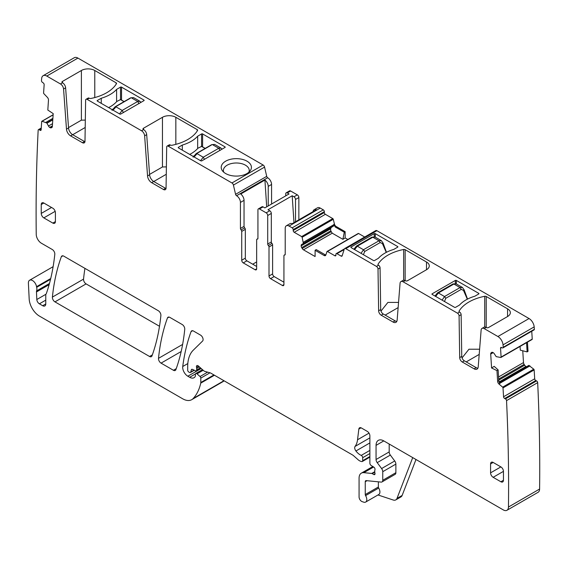 <?xml version="1.0" encoding="UTF-8"?>
<svg xmlns="http://www.w3.org/2000/svg" width="568" height="568" viewBox="0 0 568 568"><rect width="100%" height="100%" fill="white"/><g stroke="black" fill="none" stroke-linecap="round" stroke-linejoin="round"><path stroke-width="0.85" d="M201.576 146.416L197.905 148.234A35.301 20.384 180 0 1 189.691 154.411M200.561 160.687L203.245 157.229L197.103 153.687L194.093 156.953M220.05 150.442L218.765 148.269L221.03 148.099M214.661 144.421L212.624 144.726L218.765 148.269L203.245 157.229L204.53 159.409M120.508 99.613L116.845 101.431A35.301 20.384 180 0 1 108.623 107.608M119.493 113.884L122.177 110.426L116.035 106.883L113.032 110.149M138.982 103.646L137.697 101.466L139.962 101.296M139.913 101.267L133.579 97.611L131.556 97.923L137.697 101.466L122.177 110.426L123.462 112.606M386.254 252.391L382.669 244.162A1.818 0.774 -17.2 0 0 383.18 243.352A1.818 0.774 -17.2 0 0 383.173 243.338L381.433 240.711M382.669 244.162L382.52 243.686A1.818 0.774 -17.2 0 0 383.031 242.877M371.941 237.14L356.42 246.1L357.329 246.185L372.849 237.225L371.941 237.14L375.015 237.005L372.849 237.225L378.991 240.775L381.334 240.647L375.001 236.991M361.042 253.342L363.47 249.735L357.329 246.185L354.581 249.608M467.322 299.194L463.736 290.965A1.818 0.774 -17.2 0 0 464.248 290.156A1.818 0.774 -17.2 0 0 464.241 290.141L462.501 287.514M463.736 290.965L463.587 290.489A1.818 0.774 -17.2 0 0 464.099 289.68M456.076 283.801L453.917 284.028L460.052 287.578L462.402 287.451L456.068 283.794M442.11 300.145L444.531 296.539L438.397 292.989L453.917 284.028L453.001 283.943L437.481 292.903L438.397 292.989L435.642 296.411M266.719 176.35L235.578 194.334A1.455 0.838 -120 0 0 236.565 195.733L267.698 177.756A1.455 0.838 -120 0 1 266.719 176.35L264.567 167.099A2.187 1.264 -120 0 0 263.091 164.99L77.922 58.085L46.782 76.062A7.277 4.203 -120 0 0 43.147 75.7A7.277 4.203 -120 0 0 41.656 78.498A1808.824 1044.332 -120 0 0 41.471 80.692A1.455 0.838 -120 0 0 42.43 82.374L43.196 82.885A1.455 0.838 -120 0 1 44.148 84.71L43.594 92.939A0.731 0.419 -120 0 0 43.913 93.72L47.364 97.341A2.549 1.47 60 0 1 48.479 100.067L47.818 110.05L53.207 113.621L52.341 126.529A2.549 1.47 -120 0 1 51.823 127.544A2.549 1.47 -120 0 1 51.723 127.594L51.198 127.807A2.549 1.47 -120 0 1 49.892 127.552L49.707 127.431A2.549 1.47 -120 0 1 48.479 126.004L46.839 123L42.075 121.254A0.731 0.419 -120 0 0 41.684 121.566L41.137 129.795A1.455 0.838 -120 0 1 40.839 130.377A1.455 0.838 -120 0 1 40.037 130.257L39.263 129.745A1.455 0.838 -120 0 0 38.461 129.625A1.455 0.838 -120 0 0 38.163 130.2A1.455 0.838 -120 0 0 38.163 130.207A1808.824 1044.332 -120 0 0 36.238 234.392A7.277 4.203 -120 0 0 41.379 243.218L52.249 249.494A3.642 2.102 -120 0 1 54.805 254.279A264.958 152.969 -120 0 1 46.484 293.145A7.277 4.203 -120 0 1 46.093 293.947A3.642 2.102 -120 0 0 45.767 295.204L45.767 303.937L42.678 305.719A4.367 2.52 -120 0 0 44.865 305.939A4.367 2.52 -120 0 0 45.767 303.937M86.073 99.272L88.132 98.079A2.187 1.264 60 0 1 89.226 98.193L87.167 99.379A2.187 1.264 60 0 0 86.073 99.272A2.187 1.264 60 0 0 85.619 100.238L84.994 141.269A3.642 2.102 60 0 1 84.242 142.88A3.642 2.102 60 0 1 82.424 142.703L70.588 135.866A5.822 3.365 60 0 1 66.484 129.156L63.566 89.013A4.367 2.52 60 0 0 60.492 83.979L62.551 82.793A4.367 2.52 60 0 1 65.625 87.82L63.566 89.013M84.951 141.73A3.642 2.102 60 0 1 84.483 141.51L72.64 134.68A5.822 3.365 60 0 1 68.543 127.97L65.625 87.82M46.782 76.062L60.492 83.979M62.352 82.672A1.455 0.838 180 0 1 61.926 82.076A1.455 0.838 180 0 1 62.352 81.487L62.551 82.793M62.352 81.487L81.394 70.489A9.464 5.46 180 0 1 94.778 70.489L116.128 82.822A1.455 0.838 180 0 1 116.554 83.411A1.455 0.838 180 0 1 116.475 83.688A41.492 23.955 180 0 1 90.873 98.47A1.455 0.838 180 0 1 89.368 98.271L89.226 98.193M87.167 99.379L141.56 130.782A4.367 2.52 60 0 1 144.634 135.816L147.545 175.959L149.604 174.774L146.693 134.623L144.634 135.816M143.413 129.476A1.455 0.838 180 0 1 142.987 128.879A1.455 0.838 180 0 1 143.413 128.29L143.619 129.589A4.367 2.52 60 0 1 146.693 134.623M143.413 128.29L162.462 117.292A9.464 5.46 180 0 1 175.839 117.292L197.195 129.618A1.455 0.838 180 0 1 197.621 130.214A1.455 0.838 180 0 1 197.543 130.491A41.492 23.955 180 0 1 171.934 145.273A1.455 0.838 180 0 1 170.428 145.074L168.234 146.182L231.95 182.967A2.187 1.264 -120 0 1 233.427 185.076L235.578 194.334M225.638 161.198A15.102 8.719 180 0 1 244.886 160.183A15.102 8.719 180 0 1 250.105 170.925A15.102 8.719 180 0 1 247.002 173.531A15.102 8.719 180 0 1 222.528 170.925A15.102 8.719 180 0 1 225.638 161.198M178.416 147.9A0.731 0.419 180 0 1 178.416 147.304L178.416 147.9L200.802 160.829A0.731 0.419 180 0 0 201.832 160.829L224.992 147.453A0.731 0.419 180 0 0 224.992 146.863L202.606 133.934L202.606 146.885M178.416 147.304L182.321 145.053A35.301 20.384 180 0 0 197.671 136.185L201.576 133.934A0.731 0.419 180 0 1 202.606 133.934M97.348 101.097A0.731 0.419 180 0 1 97.348 100.501L97.348 101.097L119.742 114.026A0.731 0.419 180 0 0 120.771 114.026L143.931 100.65A0.731 0.419 180 0 0 143.931 100.06L121.538 87.131L121.538 100.082M97.348 100.501L101.253 98.25A35.301 20.384 180 0 0 116.603 89.382L120.508 87.131A0.731 0.419 180 0 1 121.538 87.131M77.922 58.085A7.277 4.203 -120 0 0 74.28 57.723L43.147 75.7M50.722 278.512L36.551 286.698A7.277 4.203 -120 0 0 36.671 287.316A7.277 4.203 -120 0 1 36.608 290.915A3.642 2.102 -120 0 0 36.473 291.952L36.813 299.521A3.642 2.102 -120 0 0 39.384 303.816L42.678 305.719M36.551 286.698A5.822 3.365 -120 0 0 33.704 281.43A5.822 3.365 -120 0 0 29.6 280.244A5.822 3.365 -120 0 0 28.4 283.198L29.181 298.981A14.555 8.406 -120 0 0 39.462 316.106L182.633 398.764A18.197 10.508 -120 0 0 191.736 399.666A18.197 10.508 -120 0 0 193.198 398.495A69.147 39.923 -120 0 0 200.738 383.144A3.642 2.102 -120 0 0 200.802 382.52L200.802 378.11A1.455 0.838 -120 0 0 200.042 376.52L197.018 373.836A1.818 1.051 -120 0 0 195.775 373.51A1.818 1.051 -120 0 0 195.399 374.34L195.399 375.824A1.818 1.051 -120 0 1 195.278 376.385A8.733 5.041 -120 0 1 194.043 377.706A8.733 5.041 -120 0 1 189.676 377.28L187.831 376.215A7.277 4.203 -120 0 1 182.74 366.502A254.762 147.091 -120 0 1 191.061 331.627A3.642 2.102 -120 0 1 191.672 330.86A3.642 2.102 -120 0 1 193.489 331.037L200.518 335.099A3.642 2.102 -120 0 1 202.819 338.059A3.642 2.102 -120 0 1 202.591 341.034L193.255 350.207A40.037 23.11 -120 0 0 187.703 366.445L187.703 370.194A1.455 0.838 -120 0 0 188.732 371.976L189.492 372.416A1.818 1.051 -120 0 0 190.401 372.501A1.818 1.051 -120 0 0 190.734 372.033L191.331 369.818A1.818 1.051 -120 0 1 191.657 369.349A1.818 1.051 -120 0 1 192.46 369.377L195.513 370.833A1.818 1.051 -120 0 0 196.308 370.861A1.818 1.051 -120 0 0 196.684 370.031L196.684 368.405A3.642 2.102 -120 0 0 196.528 367.283A2.187 1.264 -120 0 1 196.883 365.607A2.187 1.264 -120 0 1 198.374 366.005L203.635 370.677A3.642 2.102 -120 0 0 204.97 371.444L210.082 372.814A3.642 2.102 -120 0 1 210.742 373.098L352.366 454.861A7.277 4.203 -120 0 1 353.701 455.834L358.152 459.782A7.277 4.203 -120 0 0 360.822 461.322L361.724 461.564A1.818 1.051 -120 0 0 362.299 461.514A1.818 1.051 -120 0 0 362.675 460.676L362.675 457.701A1.818 1.051 -120 0 0 361.234 455.394A11.644 6.724 -120 0 1 355.923 450.985A3.642 2.102 -120 0 1 355.071 446.42A25.475 14.711 -120 0 0 357.535 439.76L358.841 429.089A3.642 2.102 -120 0 1 359.572 427.796A3.642 2.102 -120 0 1 361.39 427.974L367.311 431.396A3.642 2.102 -120 0 1 369.882 435.848L369.882 463.254A1.818 1.051 -120 0 0 371.117 465.448L373.794 467.116A1.818 1.051 -120 0 1 374.944 469.8A3.642 2.102 -120 0 0 374.774 470.765L374.774 472.022A3.642 2.102 -120 0 0 374.944 473.187A1.818 1.051 -120 0 1 374.653 474.6A1.818 1.051 -120 0 1 373.744 474.514L372.203 473.62A1.818 1.051 -120 0 0 371.706 473.449L363.839 472.668A10.92 6.305 -120 0 0 361.333 473.158A10.92 6.305 -120 0 0 359.075 478.157L359.075 496.95A3.642 2.102 -120 0 0 362.185 501.65L363.74 502.169A5.46 3.152 -120 0 0 365.664 502.069A5.46 3.152 -120 0 0 365.579 495.615A1.455 0.838 -120 0 1 365.252 494.565L365.252 481.721A2.187 1.264 -120 0 1 365.707 480.72A2.187 1.264 -120 0 1 366.204 480.62L381.163 482.104A3.642 2.102 -120 0 0 381.994 481.941A3.642 2.102 -120 0 0 382.754 480.279L382.754 471.688A3.642 2.102 -120 0 0 381.604 468.55L377.209 462.643A3.642 2.102 -120 0 1 376.059 459.505L376.059 445.362A10.92 6.305 -120 0 1 378.324 440.363A10.92 6.305 -120 0 1 383.783 440.903L503.312 509.915A7.277 4.203 -120 0 0 506.954 510.277A7.277 4.203 -120 0 0 508.459 507.032A1808.824 1044.332 -120 0 0 506.535 400.618A1.455 0.838 -120 0 0 505.435 398.885L504.661 398.509A1.455 0.838 -120 0 1 503.56 396.769L503.007 387.909A0.731 0.419 -120 0 0 502.616 387.149L498.995 384.032A2.549 1.47 60 0 1 497.625 381.376L498.789 380.709L499.819 383.556L498.995 384.032M191.736 399.666L222.876 381.689A18.197 10.508 -120 0 0 224.069 380.787M415.989 459.498L402.144 495.438A7.277 4.203 -120 0 1 400.944 496.922L395.797 499.89A7.277 4.203 -120 0 1 393.226 500.017L377.983 494.962M365.664 502.069L378.792 494.494A5.46 3.152 -120 0 0 378.7 488.04L365.579 495.615M378.373 481.827L378.373 486.982A1.455 0.838 -120 0 0 378.7 488.04M381.994 481.941L395.122 474.365A3.642 2.102 -120 0 0 395.875 472.697L395.875 464.113A3.642 2.102 -120 0 0 394.725 460.975L390.337 455.067L377.209 462.643M389.186 444.02L389.186 451.929A3.642 2.102 -120 0 0 390.337 455.067M506.954 510.277L538.095 492.3A7.277 4.203 -120 0 0 539.6 489.048A1808.824 1044.332 -120 0 0 537.676 382.64L506.535 400.618A1.455 0.838 -120 0 0 506.535 400.61M537.676 382.64A1.455 0.838 -120 0 0 536.568 380.908L535.801 380.524L504.661 398.509M528.829 365.401L499.236 382.491L528.829 365.401L533.757 369.172A0.731 0.419 -120 0 1 534.147 369.924L534.701 378.792A1.455 0.838 -120 0 0 535.801 380.524M497.625 381.376L496.964 370.62L498.115 369.903L498.789 380.709M496.964 370.62L491.576 367.972L494.174 366.36L498.115 369.903M522.759 350.783L523.49 362.59L498.555 376.982M526.55 342.674L527.125 351.904L520.288 350.151L520.061 346.423M531.918 339.508A0.731 0.419 -120 0 0 532.088 339.479L500.948 357.457A0.731 0.419 -120 0 1 500.777 357.485L496.198 356.647L494.316 353.8A2.549 1.47 -120 0 0 493.003 352.55L492.825 352.458A2.549 1.47 -120 0 0 491.682 352.401A2.549 1.47 -120 0 0 491.597 352.465L491.142 352.806A2.549 1.47 -120 0 0 490.709 354.07L491.576 367.972M500.948 357.457A0.731 0.419 -120 0 0 501.097 357.08L500.55 348.212A1.455 0.838 -120 0 1 500.848 347.453A1.455 0.838 -120 0 1 501.501 347.488L502.268 347.864A1.455 0.838 -120 0 0 502.921 347.893A1.455 0.838 -120 0 0 503.22 347.275A1808.824 1044.332 -120 0 0 503.035 344.868A7.277 4.203 -120 0 0 497.909 336.519L484.206 328.609A4.367 2.52 -120 0 0 482.019 328.389A4.367 2.52 -120 0 0 481.124 330.086L478.213 366.864A5.822 3.365 -120 0 1 477.021 369.129A5.822 3.365 -120 0 1 474.11 368.838L462.274 362.008A3.642 2.102 -120 0 1 459.697 357.599L459.072 315.851A2.187 1.264 -120 0 0 457.531 313.209L403.138 281.806A4.367 2.52 -120 0 0 400.951 281.586A4.367 2.52 -120 0 0 400.064 283.283L397.146 320.068A5.822 3.365 -120 0 1 395.96 322.326A5.822 3.365 -120 0 1 393.042 322.035L381.206 315.204A3.642 2.102 -120 0 1 378.636 310.795L378.011 269.047A2.187 1.264 -120 0 0 376.463 266.406L345.763 248.677A2.187 1.264 -120 0 0 344.669 248.571A2.187 1.264 -120 0 0 344.286 249.082L342.135 255.849A1.455 0.838 -120 0 1 341.879 256.189A1.455 0.838 -120 0 1 341.155 256.118L336.945 253.69A1.455 0.838 -120 0 0 336.213 253.619A1.455 0.838 -120 0 0 335.915 254.286L335.915 255.174L334.886 255.77A1.455 0.838 -120 0 0 335.61 255.841A1.455 0.838 -120 0 0 335.915 255.174M532.088 339.479A0.731 0.419 -120 0 0 532.237 339.096L531.755 331.25M502.921 347.893L534.062 329.916A1.455 0.838 -120 0 0 534.36 329.298L503.22 347.275M534.36 329.298A1808.824 1044.332 -120 0 0 534.176 326.891A7.277 4.203 -120 0 0 529.049 318.541L497.909 336.519M344.669 248.571L375.81 230.594A2.187 1.264 -120 0 1 376.904 230.7L529.049 318.541M396.798 321.403A5.822 3.365 -120 0 1 395.101 320.849L383.265 314.012A3.642 2.102 -120 0 1 380.695 309.61L380.07 267.855A2.187 1.264 -120 0 0 378.522 265.213L378.38 265.135A1.455 0.838 180 0 1 377.954 264.539A1.455 0.838 180 0 1 378.04 264.262A41.492 23.955 180 0 1 403.642 249.48A1.455 0.838 180 0 1 405.147 249.679L405.147 280.585M426.504 262.011A9.464 5.46 180 0 1 429.273 265.874A9.464 5.46 180 0 1 426.504 269.736L426.504 262.011L405.147 249.679M400.951 281.586L403.01 280.4A4.367 2.52 -120 0 1 405.197 280.613L405.396 280.734A1.455 0.838 180 0 0 407.455 280.734L426.504 269.736M477.865 368.206A5.822 3.365 -120 0 1 476.169 367.652L464.333 360.815A3.642 2.102 -120 0 1 461.756 356.413L461.131 314.658A2.187 1.264 -120 0 0 459.59 312.017L459.448 311.938A1.455 0.838 180 0 1 459.022 311.342A1.455 0.838 180 0 1 459.1 311.065A41.492 23.955 180 0 1 484.71 296.283A1.455 0.838 180 0 1 486.215 296.482L486.215 327.388M507.565 308.814A9.464 5.46 180 0 1 510.341 312.677A9.464 5.46 180 0 1 507.565 316.539L507.565 308.814L486.215 296.482M482.019 328.389L484.078 327.204A4.367 2.52 -120 0 1 486.265 327.416L486.464 327.53A1.455 0.838 180 0 0 488.523 327.53L507.565 316.539M397.678 247.151L393.773 249.409A35.301 20.384 180 0 0 378.423 258.27L374.518 260.527A0.731 0.419 180 0 1 373.488 260.527L351.095 247.598A0.731 0.419 180 0 1 351.095 247.002L374.255 233.633A0.731 0.419 180 0 1 375.285 233.633L397.678 246.555A0.731 0.419 180 0 1 397.678 247.151L397.678 246.555M478.746 293.954L474.841 296.212A35.301 20.384 180 0 0 459.484 305.073L455.579 307.324A0.731 0.419 180 0 1 454.549 307.324L432.163 294.401A0.731 0.419 180 0 1 432.163 293.805L455.323 280.436A0.731 0.419 180 0 1 456.352 280.436L478.746 293.358A0.731 0.419 180 0 1 478.746 293.954L478.746 293.358M334.886 255.77L327.459 251.482A0.731 0.419 -120 0 0 326.969 251.61L325.819 255.039A2.549 1.47 60 0 1 325.379 255.614A2.549 1.47 60 0 1 324.108 255.486L325.265 254.819L325.812 255.06M364.684 237.019L358.6 233.505A0.731 0.419 -120 0 0 358.11 233.633M324.108 255.486L315.098 250.289L316.22 249.6L325.265 254.819M315.098 250.289L315.098 256.53L303.461 249.814A2.549 1.47 -120 0 1 302.19 248.464L301.7 247.62A2.549 1.47 -120 0 1 301.168 245.845L301.168 245.639A2.549 1.47 -120 0 1 301.7 244.467L331.492 227.271L330.626 228.634L301.168 245.639M330.626 228.634L330.761 230.842L332.252 233.192L342.887 239.327L345.152 237.928L347.836 239.476M342.887 239.327L344.286 232.227L335.241 227.001L333.863 224.381L333.501 226.107L303.284 243.558L331.492 227.271M333.629 225.915L301.7 244.467M303.362 243.388L302.133 237.275A0.731 0.419 -120 0 0 301.644 236.579L294.224 232.291A1.455 0.838 -120 0 1 293.195 230.509L293.195 229.621A1.455 0.838 -120 0 0 292.165 227.839L289.076 226.057A5.46 3.152 -120 0 0 286.343 225.78A5.46 3.152 -120 0 0 285.214 228.279L285.214 254.308A1.455 0.838 -120 0 1 284.916 254.975A1.455 0.838 -120 0 1 284.575 255.039A1.455 0.838 -120 0 0 284.227 255.103A1.455 0.838 -120 0 0 283.929 255.77L283.929 284.596L282.381 285.484A2.187 1.264 -120 0 0 283.475 285.597A2.187 1.264 -120 0 0 283.929 284.596M345.152 237.928L345.152 231.687L336.142 226.483A2.549 1.47 60 0 1 334.431 224.055L333.274 219.298A0.731 0.419 -120 0 0 332.784 218.602L325.365 214.314L294.224 232.291M289.076 226.057L320.217 208.073L323.306 209.855A1.455 0.838 -120 0 1 324.335 211.644L324.335 212.531A1.455 0.838 -120 0 0 325.365 214.314M286.343 225.78L289.95 223.7A5.46 3.152 -120 0 1 292.129 223.7L316.326 209.734A5.46 3.152 -120 0 0 314.139 209.734A5.46 3.152 -120 0 0 313.046 211.63M320.217 208.073A5.46 3.152 -120 0 0 317.484 207.803L314.139 209.734M268.359 245.504L271.958 243.423A1.455 0.838 -120 0 1 271.319 241.954L267.713 244.034A1.455 0.838 -120 0 0 268.359 245.504A1.455 0.838 60 0 1 269.005 246.981L269.005 275.977A2.187 1.264 60 0 0 270.546 278.654L282.381 285.484M270.546 278.654L274.152 276.573L283.929 282.218M274.152 276.573A2.187 1.264 60 0 1 272.604 273.897L272.604 244.9A1.455 0.838 60 0 0 271.958 243.423M271.319 241.954L271.319 213.426A2.187 1.264 -120 0 0 269.772 210.749L266.172 212.83L259.484 208.967A2.187 1.264 60 0 0 258.39 208.861L261.99 206.78A2.187 1.264 60 0 1 263.083 206.887L264.858 207.909L289.048 193.944L287.273 192.921A2.187 1.264 60 0 0 286.18 192.815L289.531 190.883A2.187 1.264 60 0 1 290.617 190.99L287.273 192.921M267.713 244.034L267.713 215.506A2.187 1.264 -120 0 0 266.172 212.83M290.617 190.99L297.312 194.852L293.968 196.784L292.193 195.761L268.004 209.727L269.772 210.749M257.915 238.624L256.949 239.178A1.455 0.838 -120 0 1 257.29 239.114A1.455 0.838 60 0 0 257.638 239.05A1.455 0.838 60 0 0 257.936 238.382L257.936 209.855A2.187 1.264 60 0 1 258.39 208.861M256.949 239.178A1.455 0.838 -120 0 0 256.651 239.845L256.651 268.849L255.103 269.736A2.187 1.264 -120 0 0 256.196 269.843A2.187 1.264 -120 0 0 256.651 268.849M246.867 260.826L243.267 262.899A2.187 1.264 60 0 1 241.727 260.229L245.326 258.149A2.187 1.264 60 0 0 246.867 260.826L256.651 266.47M243.267 262.899L255.103 269.736M241.727 260.229L241.727 231.403A1.455 0.838 60 0 0 241.081 229.926A1.455 0.838 60 0 1 240.434 228.457L240.434 202.428A5.46 3.152 60 0 0 236.579 195.74L267.698 177.756A5.46 3.152 60 0 1 271.575 184.451L271.575 204.033M245.326 258.149L245.326 229.323L241.727 231.403M241.081 229.926L244.68 227.846A1.455 0.838 60 0 1 245.326 229.323M244.68 227.846A1.455 0.838 60 0 1 244.041 226.376L244.041 200.348L240.434 202.428M268.231 205.964L268.231 186.382A5.46 3.152 60 0 0 264.915 180.056L240.725 194.022A5.46 3.152 60 0 1 244.041 200.348M166.019 188.533A3.642 2.102 60 0 1 165.551 188.313L153.708 181.483L151.649 182.669L163.492 189.506A3.642 2.102 60 0 0 165.309 189.684A3.642 2.102 60 0 0 166.062 188.072L166.687 147.041A2.187 1.264 60 0 1 167.141 146.075L169.2 144.883A2.187 1.264 60 0 1 170.286 144.989M167.141 146.075A2.187 1.264 60 0 1 168.234 146.182M151.649 182.669A5.822 3.365 60 0 1 147.545 175.959M153.708 181.483A5.822 3.365 60 0 1 149.604 174.774M182.186 324.513L169.875 317.406A3.642 2.102 -120 0 0 168.05 317.221A3.642 2.102 -120 0 0 167.439 317.995A254.762 147.091 -120 0 0 158.5 358.351A3.642 2.102 -120 0 0 161.056 363.129L173.439 370.279A3.642 2.102 -120 0 0 175.256 370.457A3.642 2.102 -120 0 0 175.867 369.683A254.762 147.091 -120 0 0 184.749 329.284A3.642 2.102 -120 0 0 182.186 324.513M503.447 480.272L503.447 471.362A3.642 2.102 -120 0 0 500.877 466.903L490.582 472.846A3.642 2.102 -120 0 0 493.152 477.305L500.877 481.763A3.642 2.102 -120 0 0 502.694 481.941A3.642 2.102 -120 0 0 503.447 480.272L500.877 481.763M500.877 466.903L493.152 462.444A3.642 2.102 -120 0 0 491.334 462.267A3.642 2.102 -120 0 0 490.582 463.935L490.582 472.846M52.831 223.082L55.401 221.598A3.642 2.102 60 0 1 54.649 223.267A3.642 2.102 60 0 1 52.831 223.082L43.821 217.885L55.174 211.331M55.401 221.598L55.401 212.68A3.642 2.102 60 0 0 52.831 208.229L43.821 203.024A3.642 2.102 -120 0 0 42.004 202.847A3.642 2.102 -120 0 0 41.244 204.508L41.244 213.426A3.642 2.102 -120 0 0 43.821 217.885M52.398 297.099A3.642 2.102 -120 0 0 54.961 301.871L149.554 356.491A3.642 2.102 -120 0 0 151.372 356.668A3.642 2.102 -120 0 0 151.983 355.895A254.762 147.091 -120 0 0 160.886 315.51A3.642 2.102 -120 0 0 158.323 310.739L63.765 256.14A3.642 2.102 -120 0 0 61.94 255.962A3.642 2.102 -120 0 0 61.33 256.736A254.762 147.091 -120 0 0 52.398 297.099L83.539 279.122A3.642 2.102 -120 0 0 86.095 283.894L159.494 326.273M84.937 268.366A254.762 147.091 -120 0 0 83.539 279.122M527.452 342.156L528.02 351.344L527.125 351.904M526.6 366.694A2.549 1.47 60 0 1 526.124 366.53L525.947 366.445A2.549 1.47 60 0 1 524.633 365.188L524.115 364.365A2.549 1.47 60 0 1 523.49 362.59M297.312 194.852A2.187 1.264 60 0 1 298.853 197.529L295.509 199.46L295.509 221.754M298.853 219.823L298.853 197.529M149.583 174.397L162.462 166.964L166.381 166.893M68.515 127.601L81.394 120.16L85.321 120.089M223.764 172.21A12.922 7.462 180 0 1 223.401 170.45A12.922 7.462 180 0 1 227.186 165.174A12.922 7.462 180 0 1 241.265 163.563A12.922 7.462 180 0 1 249.238 170.45A12.922 7.462 180 0 1 248.876 172.21M197.671 136.185L197.671 148.504M182.321 150.158L182.321 145.053M116.603 89.382L116.603 101.7M101.253 103.355L101.253 98.25M395.797 499.89A7.277 4.203 -120 0 0 396.996 498.413L412.716 457.609M462.047 357.897L468.962 349.228L479.612 349.221M380.986 311.101L387.894 302.424L398.544 302.417M344.286 232.227L345.152 231.687M293.968 196.784A2.187 1.264 60 0 1 295.509 199.46M292.193 195.761L293.976 222.635M285.732 195.861L285.732 193.809A2.187 1.264 60 0 1 286.18 192.815M264.915 180.056L266.697 206.851M283.489 281.962L283.929 281.707M252.703 264.191L256.651 261.912M85.207 127.481L72.697 134.708M166.275 174.284L153.758 181.511M466.221 361.908L479.2 354.411M385.154 315.105L398.132 307.607M193.084 156.37L193.702 156.015M201.321 146.267L205.105 148.454M211.395 145.06L195.875 154.02M112.017 109.567L112.634 109.212M120.253 99.464L124.037 101.651M130.328 98.257L114.807 107.217M363.413 254.72L364.699 251.489L380.219 242.529L382.52 243.686M364.699 251.489L363.47 249.735L378.991 240.775L380.219 242.529M444.481 301.523L445.759 298.292L461.28 289.332L463.587 290.489M445.759 298.292L444.531 296.539L460.052 287.578L461.28 289.332M66.484 129.156L68.543 127.97M70.588 135.866L72.64 134.68M143.619 129.589L141.56 130.782M263.091 164.99L231.95 182.967M52.093 127.289L51.198 127.807M52.37 126.117L49.892 127.552M52.384 125.89L49.707 127.431M52.533 123.668L48.479 126.004M52.788 119.869L47.016 123.199M52.81 119.55L46.839 123M52.888 118.414L45.958 122.411M52.888 118.329L45.88 122.376M53.122 114.878L42.075 121.254M41.152 129.611L40.037 130.257M41.215 128.617L39.263 129.745M50.531 279.314L36.671 287.316M45.767 300.131L39.384 303.816M45.93 294.26L36.813 299.521M49.132 284.646L36.473 291.952M49.444 283.503L36.608 290.915M223.969 380.73L193.198 398.495M214.448 375.235L200.738 383.144M213.937 374.937L200.802 382.52M210.011 372.793L200.802 378.11M207.611 372.146L200.042 376.52M203.188 370.279L197.018 373.836M195.456 373.943L189.676 377.28M201.186 368.504L187.831 376.215M187.823 363.563L182.74 366.502M192.644 330.718L191.061 331.627M194.029 370.13L190.734 372.033M192.24 369.292L191.331 369.818M200.454 367.851L196.684 370.031M199.347 366.871L196.684 368.405M198.516 366.133L196.528 367.283M369.882 456.516L362.675 460.676M369.882 453.541L362.675 457.701M369.882 450.403L361.234 455.394M369.882 442.919L355.923 450.985M369.882 437.871L355.071 446.42M369.022 433.128L357.535 439.76M361.056 427.81L358.841 429.089M375.029 473.769L373.744 474.514M374.774 472.136L372.203 473.62M374.774 471.681L371.706 473.449M373.63 467.017L363.839 472.668M378.373 486.982L365.252 494.565M367.013 480.705L365.252 481.721M395.875 472.697L382.754 480.279M395.875 464.113L382.754 471.688M394.725 460.975L381.604 468.55M389.186 451.929L376.059 459.505M383.783 440.903L376.059 445.362M539.6 489.048L508.459 507.032M536.568 380.908L505.435 398.885M534.701 378.792L503.56 396.769M534.147 369.924L503.007 387.909M533.757 369.172L502.616 387.149M529.958 365.899L499.691 383.372M493.18 352.643L490.709 354.07M492.037 352.288L491.142 352.806M532.237 339.096L501.097 357.08M501.665 347.566L500.55 348.212M534.176 326.891L503.035 344.868M376.904 230.7L345.763 248.677M378.522 265.213L376.463 266.406M405.197 280.613L403.138 281.806M459.59 312.017L457.531 313.209M486.265 327.416L484.206 328.609M476.169 367.652L474.11 368.838M464.333 360.815L462.274 362.008M461.756 356.413L459.697 357.599M461.131 314.658L459.072 315.851M395.101 320.849L393.042 322.035M383.265 314.012L381.206 315.204M380.695 309.61L378.636 310.795M380.07 267.855L378.011 269.047M342.248 255.486L341.155 256.118M344.144 249.529L336.945 253.69M358.6 233.505L327.459 251.482M332.252 233.192L303.461 249.814M331.123 231.765L302.19 248.464M330.761 230.842L301.7 247.62M330.576 228.869L301.168 245.845M333.863 224.758L303.362 242.373M333.87 224.651L303.347 242.273M333.274 219.298L302.133 237.275M334.431 224.055L333.863 224.381M332.784 218.602L301.644 236.579M324.335 212.531L293.195 230.509M324.335 211.644L293.195 229.621M323.306 209.855L292.165 227.839M285.143 254.712L284.575 255.039M269.005 275.977L272.604 273.897M269.005 246.981L272.604 244.9M271.319 213.426L267.713 215.506M263.083 206.887L259.484 208.967M257.29 239.114L257.858 238.787M240.434 228.457L244.041 226.376M268.231 186.382L271.575 184.451M264.567 167.099L233.427 185.076M163.492 189.506L165.551 188.313M82.424 142.703L84.483 141.51M176.236 368.66L173.439 370.279M161.056 363.129L181.171 351.514M182.619 344.428L158.5 358.351M169.023 317.079L167.439 317.995M503.447 471.362L493.152 477.305M493.152 462.444L490.582 463.935M51.539 207.483L41.244 213.426M43.821 203.024L41.244 204.508M86.095 283.894L54.961 301.871M62.913 255.82L61.33 256.736M152.352 354.872L149.554 356.491M197.195 129.618L197.195 131.045M175.839 117.292L175.839 144.357M162.462 117.292L162.462 166.964M116.128 82.822L116.128 84.242M94.778 70.489L94.778 97.561M81.394 70.489L81.394 120.16M224.992 146.863L224.992 147.453M201.576 133.934L201.576 146.288M143.931 100.06L143.931 100.65M120.508 87.131L120.508 99.485M402.144 495.438L396.996 498.413M529.873 365.842L499.648 383.293M524.115 364.365L498.683 379.048M484.71 327.005L484.71 296.283M459.1 311.619L459.1 311.065M403.642 280.201L403.642 249.48M378.04 264.816L378.04 264.262M375.285 237.161L375.285 233.633M374.255 236.707L374.255 233.633M351.095 247.598L351.095 247.002M456.352 283.964L456.352 280.436M455.323 283.51L455.323 280.436M432.163 294.401L432.163 293.805M336.142 226.483L335.241 227.001M524.633 365.188L498.754 380.134M525.947 366.445L499.045 381.98M526.124 366.53L499.094 382.136M528.993 365.409L499.265 382.576M201.498 146.246L205.211 148.39M220.98 148.071L214.647 144.414L211.715 144.634L196.194 153.594L193.106 157.151M222.031 149.164L220.966 148.063M120.437 99.443L124.143 101.587M112.038 110.348L115.126 106.791L130.647 97.831L133.579 97.611M140.963 102.361L139.898 101.26M386.46 252.284L383.18 243.345M356.42 246.1L353.928 249.231M467.528 299.087L464.241 290.149M453.001 283.943L456.076 283.808M437.481 292.903L434.996 296.034M53.129 114.75L41.833 121.275M41.258 128.013L38.461 129.625M53.129 266.662L29.6 280.244M202.471 369.64L195.775 373.51M194.299 370.258L190.401 372.501M200.88 368.227L196.308 370.861M369.882 457.133L362.299 461.514M372.835 466.52L361.333 473.158M344.357 248.919L336.213 253.619M358.238 233.469L327.097 251.446M285.193 254.549L284.227 255.103"/></g></svg>

